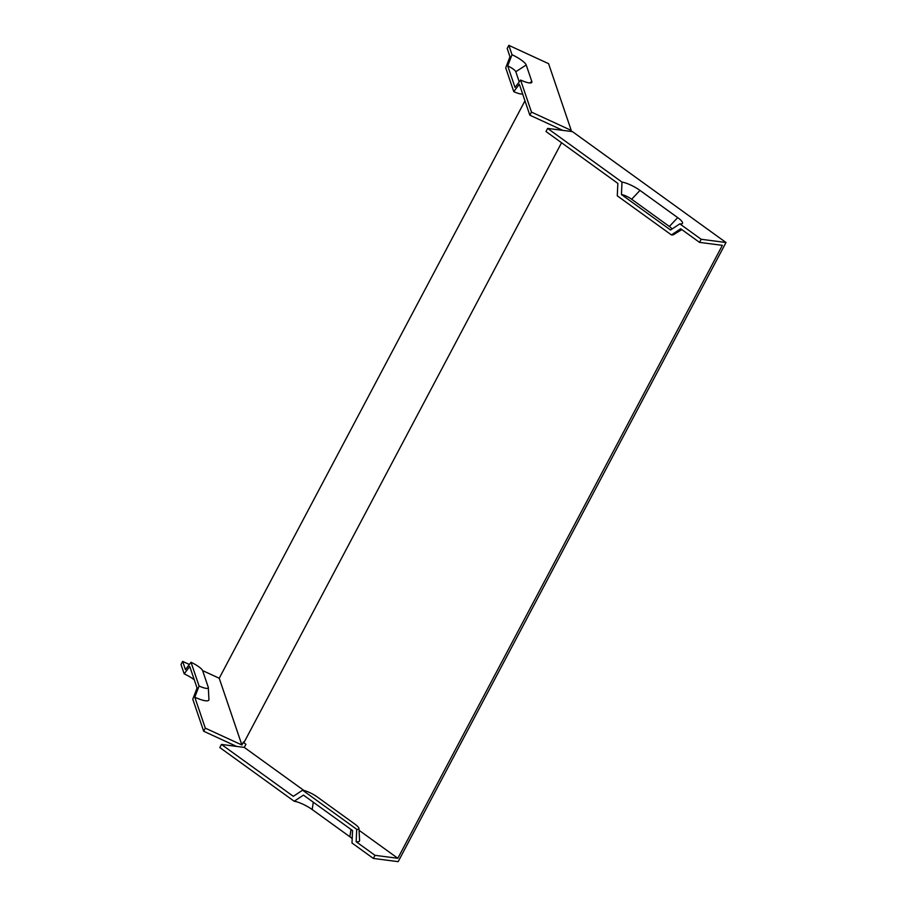 <?xml version="1.0" encoding="UTF-8"?>
<svg xmlns="http://www.w3.org/2000/svg" width="907" height="907" viewBox="0 0 907 907"><rect width="100%" height="100%" fill="white"/><g stroke="black" fill="none" stroke-linecap="round" stroke-linejoin="round"><path stroke-width="1.36" d="M677.699 217.635L639.991 190.402A14.387 3.288 27.9 0 0 621.998 182.114L547.635 128.409L572.442 131.617L725.997 242.509L701.19 239.289L679.819 223.859A14.387 3.288 -152.1 0 0 682.155 223.666A14.387 3.288 -152.1 0 0 677.699 217.635L669.343 226.467A8.163 1.859 -152.1 0 1 671.996 229.052M352.199 838.601A14.387 3.288 -152.1 0 0 349.887 836.776L312.178 809.543A14.387 3.288 27.9 0 0 294.185 801.255L303.46 795.11L352.562 830.574L351.995 843L373.367 858.43L398.173 861.65L725.997 242.509M294.185 801.255L219.811 747.538L221.455 744.443L244.278 747.402L303.868 790.439M570.718 131.402L571.24 130.415L548.588 63.671L508.827 45.35L512.002 54.715L507.727 65.905A8.163 1.859 -152.1 0 1 515.8 71.732L519.235 81.868M512.002 54.715A14.387 3.288 27.9 0 1 526.219 64.987L531.831 81.505A14.387 3.288 -152.1 0 1 531.502 82.707A14.387 3.288 -152.1 0 1 520.607 80.054L531.479 112.094L571.24 130.415M524.96 100.813L219.222 678.243L241.886 744.987L243.53 741.892L243.836 742.81L561.558 142.739M522.602 93.84A11.757 2.687 -152.1 0 1 513.77 91.63L519.337 84.249L529.847 115.189L562.793 130.37M513.77 91.63L505.721 67.9L509.983 56.71L507.183 48.445L508.827 45.35M356.712 829.293A11.757 2.687 27.9 0 0 358.968 828.488A11.757 2.687 27.9 0 0 354.988 824.202L317.28 796.97A11.757 2.687 27.9 0 0 302.587 790.201L356.712 829.293L356.156 841.719L375.01 855.335L397.833 858.294L359.059 830.302M221.455 744.443L293.312 796.335L302.587 790.201M356.156 841.719A17.993 4.104 27.9 0 0 359.591 840.494L358.968 828.488M397.833 858.294L722.369 245.344L699.546 242.384L680.692 228.768L671.418 234.913L617.282 195.821L617.848 183.395L545.991 131.504L547.635 128.409M244.278 747.402L245.922 744.307L243.836 742.81M219.222 678.243L202.601 670.59M189.348 664.48L182.647 661.396L185.447 669.661L191.014 662.28L199.064 685.998A11.757 2.687 27.9 0 0 208.315 687.529A11.757 2.687 27.9 0 0 208.247 687.189L202.635 670.67A11.757 2.687 27.9 0 0 191.014 662.28M199.064 685.998L194.801 697.2A17.993 4.104 27.9 0 0 208.939 699.535L208.315 687.529M194.801 697.2L205.299 728.14L241.886 744.987M194.257 679.762A14.387 3.288 27.9 0 0 184.189 673.856L189.744 666.475L197.057 687.994L192.783 699.195L203.667 731.235L236.614 746.416M184.189 673.856L181.003 664.491L182.647 661.396M507.727 65.905L515.04 87.435L520.607 80.054M621.998 182.114L621.442 194.54L670.545 230.004L679.819 223.859M621.442 194.54A8.163 1.859 -152.1 0 1 631.646 199.245L669.343 226.467M681.837 229.607L673.334 234.754A11.757 2.687 -152.1 0 1 671.418 234.913M205.299 728.14L203.667 731.235M375.01 855.335L373.367 858.43M529.847 115.189L531.479 112.094M699.546 242.384L701.19 239.289M349.887 836.776L350.998 829.44M312.178 809.543L313.289 802.207M526.219 64.987L515.8 71.732M531.831 81.505L529.597 82.956M639.991 190.402L631.646 199.245"/></g></svg>

